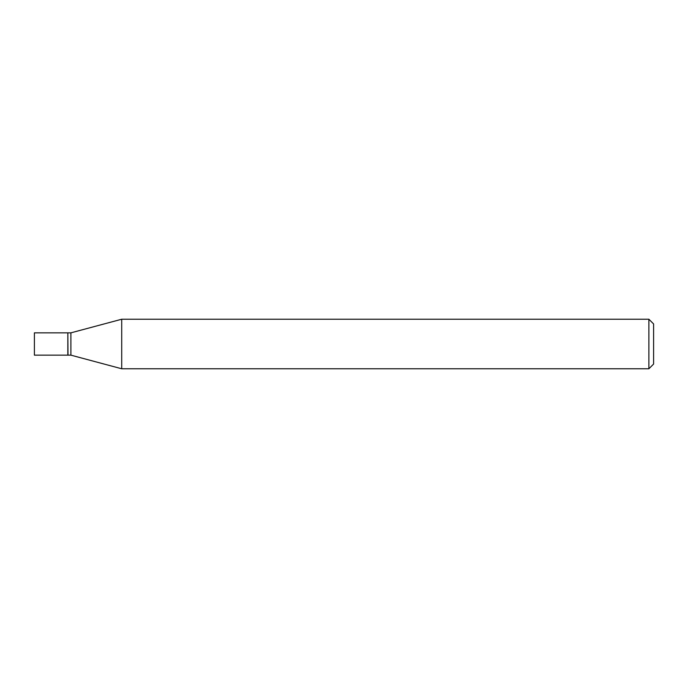 <?xml version="1.0" encoding="UTF-8"?>
<svg xmlns="http://www.w3.org/2000/svg" width="688" height="688" viewBox="0 0 688 688"><rect width="100%" height="100%" fill="white"/><g stroke="black" fill="none" stroke-linecap="round" stroke-linejoin="round"><path stroke-width="1.03" d="M34.4 344L34.4 355.154L67.837 355.154L67.837 332.846L34.4 332.846L34.4 344M67.837 333.009L67.992 355.154L70.89 355.154L121.716 368.768L648.879 368.768L648.879 319.232L121.716 319.232L121.716 368.768M67.992 332.846L70.89 332.846L70.89 355.154M648.879 319.232L653.6 323.945L653.6 364.055L648.879 368.768M70.89 332.846L121.716 319.232"/></g></svg>
